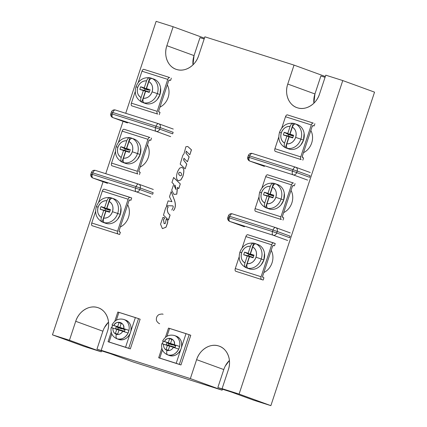 <?xml version="1.0" encoding="UTF-8"?>
<svg xmlns="http://www.w3.org/2000/svg" width="427" height="427" viewBox="0 0 427 427"><rect width="100%" height="100%" fill="white"/><g stroke="black" fill="none" stroke-linecap="round" stroke-linejoin="round"><path stroke-width="0.64" d="M173.389 210.548L173.469 210.575C175.54 208.211 175.929 204.885 174.627 200.594L171.222 191.707L174.547 200.567C175.844 204.853 175.46 208.184 173.389 210.548L173.469 210.575M171.814 210.057C173.223 207.65 173.549 206.252 172.791 205.862L166.562 205.654L172.855 205.894M166.562 205.654L168.131 200.877L171.942 201.693L169.487 196.735L171.142 191.68M181.923 167.432L182.575 167.795C184.202 168.911 184.288 171.835 182.825 176.575L180.904 179.922L178.518 180.722M179.911 172.214L178.886 172.807C178.603 173.986 178.897 174.867 179.778 175.46L180.456 175.876M182.494 167.768C184.122 168.878 184.208 171.809 182.745 176.548L180.824 179.895L178.481 180.712L177.787 180.295C176.196 178.982 176.121 176.079 177.573 171.579L179.618 168.11L181.886 167.416L182.575 167.795M179.698 175.428C178.817 174.84 178.518 173.954 178.801 172.775L179.868 172.198L180.418 172.508C181.438 173.063 181.795 174.002 181.502 175.332L180.418 175.86L179.778 175.46M168.217 206.956L167.315 208.702C167.379 211.771 168.147 213.724 169.62 214.567L170.095 215.091L168.505 219.942L163.472 215.165L165.457 208.515L166.541 206.428L168.217 206.956L167.235 208.675C167.299 211.739 168.067 213.697 169.535 214.541L170.015 215.059L168.425 219.916M189.775 154.707L186.199 151.158C186.327 153.603 184.496 151.452 188.601 156.309L189.076 156.842L187.464 161.764L183.888 158.214C184.016 160.648 182.19 158.486 186.247 163.493L186.727 164.016L185.137 168.868L180.183 164.107C183.423 153.474 182.329 156.095 183.989 153.795L185.894 146.717L187.72 146.482L191.381 149.786L189.855 154.734L191.467 149.818L187.763 146.498M187.464 161.764L189.156 156.874L188.681 156.341C184.576 151.478 186.407 153.629 186.279 151.19M185.137 168.868L186.807 164.043L186.332 163.52C182.27 158.513 184.101 160.675 183.968 158.246M173.64 177.509L180.301 183.936L178.748 188.681L177.36 187.384L176.73 194.136L173.874 194.37L171.713 190.17L173.773 184.181L171.926 182.462L173.64 177.509M177.499 187.522L176.805 194.178L173.917 194.386M174.835 185.142L174.462 186.279L175.988 189.508M180.301 183.936L178.667 188.649M173.554 177.483L180.221 183.909M174.766 185.072L175.332 185.692L175.945 189.492L174.381 186.247L174.766 185.072M162.452 228.632L166.023 227.217L167.64 222.798L167.768 220.513L166.215 218.934L167.688 220.487L167.56 222.766L165.943 227.191L162.409 228.616L160.541 224.196L162.959 217.338L164.705 217.887L163.568 219.862L164.181 223.732M164.625 217.855L163.488 219.836L164.139 223.716L165.441 223.294L166.215 218.934M325.059 77.324L320.874 75.995L325.059 77.324M102.005 350.999L96.956 349.158L105.234 351.789L96.956 349.158L98.44 344.669L96.956 349.158L110.283 353.625L102.005 350.999M204.159 38.964L199.98 37.64L204.159 38.964M222.899 389.36L217.85 387.519L226.134 390.145L217.85 387.519L219.334 383.03L217.85 387.519L231.178 391.986L222.899 389.36M198.496 42.129L199.98 37.64L198.496 42.129M319.391 80.484L320.874 75.995L319.391 80.484M319.503 94.121A19.722 16.648 110 0 1 297.443 107.801A19.722 16.648 110 0 1 296.877 107.609A19.722 16.648 110 0 1 287.761 84.05L314.939 93.956A19.722 16.648 -70 0 0 313.877 103.206L314.939 93.956L287.761 84.05C284.238 93.983 288.876 105.368 297.443 107.801C305.839 110.753 316.412 104.193 319.503 94.121L325.769 75.173L342.769 80.564L325.769 75.173L319.503 94.121M198.608 55.761A19.722 16.648 110 0 1 176.548 69.446A19.722 16.648 110 0 1 175.983 69.254A19.722 16.648 110 0 1 166.866 45.689L194.045 55.595A19.722 16.648 -70 0 0 192.983 64.851L194.045 55.595L166.866 45.689C163.338 55.622 167.982 67.012 176.548 69.446C184.939 72.393 195.518 65.833 198.608 55.761L204.875 36.813L294.027 65.101L204.875 36.813L198.608 55.761M270.867 405.65L374.548 92.152L342.769 80.564L239.088 394.068L270.867 405.65L253.868 400.259L270.867 405.65L374.548 92.152L342.769 80.564L239.088 394.068L222.088 388.671L239.088 394.068L270.867 405.65M132.973 361.899L222.125 390.187L222.456 389.194L222.125 390.187L132.973 361.899L101.194 350.316L190.346 378.6L222.125 390.187L190.346 378.6L101.194 350.316L107.46 331.368C110.983 321.435 106.344 310.045 97.778 307.611C89.382 304.664 78.808 311.224 75.718 321.296A19.722 16.648 110 0 1 98.343 307.803A19.722 16.648 110 0 1 107.46 331.368L101.194 350.316L132.973 361.899M225.301 366.008L229.416 360.473A19.722 16.648 -70 0 0 223.791 369.563L196.612 359.657A19.722 16.648 110 0 1 219.238 346.164A19.722 16.648 110 0 1 228.354 369.723C231.882 359.79 227.239 348.405 218.677 345.971C210.281 343.025 199.703 349.585 196.612 359.657L190.346 378.6L196.612 359.657L223.791 369.563L219.008 384.017L223.791 369.563M104.407 327.648L108.522 322.113A19.722 16.648 -70 0 0 102.896 331.203L75.718 321.296L69.452 340.244L101.231 351.827L84.231 346.436L52.452 334.848L69.452 340.244L52.452 334.848L103.088 181.737L52.452 334.848L84.231 346.436L101.231 351.827L101.557 350.839L101.231 351.827L69.452 340.244L75.718 321.296L102.896 331.203L98.114 345.662L103.088 330.647M253.868 400.259L222.088 388.671L228.354 369.723L222.088 388.671L253.868 400.259M325.326 76.513L294.027 65.101L287.761 84.05L294.027 65.101L325.326 76.513M204.432 38.152L173.132 26.741L156.133 21.35L173.132 26.741L166.866 45.689L173.132 26.741L204.432 38.152M105.752 173.693L123.067 121.337L105.752 173.693M125.725 113.294L156.133 21.35L125.725 113.294M198.822 41.141L194.045 55.595L198.822 41.141M319.722 79.497L314.939 93.956L319.722 79.497M159.938 107.15A15.03 12.687 -70 0 0 167.293 84.909M136.565 87.017L135.989 86.782C138.583 80.233 143.141 77.218 149.663 77.725L151.371 78.189A12.906 10.894 110 0 1 157.339 93.609L152.097 91.848A8.898 7.51 110 0 1 143.307 98.274C147.39 98.418 150.32 96.278 152.097 91.848C153.304 87.241 152.215 83.825 148.82 81.594L146.504 88.602L150.085 89.739L149.204 92.403L145.623 91.266L143.307 98.274C142.666 100.558 142.885 102.069 143.968 102.816L141.711 102.101C140.627 101.354 140.403 99.843 141.049 97.559A8.898 7.51 110 0 1 137.772 87.305C136.56 91.912 137.654 95.333 141.049 97.559L143.365 90.551L139.784 89.414L140.664 86.75L144.246 87.887L146.562 80.879C142.479 80.735 139.549 82.875 137.772 87.305L136.565 87.017L137.772 87.305A8.898 7.51 110 0 1 146.562 80.879C147.406 78.669 148.473 77.629 149.765 77.751L152.023 78.467C150.731 78.344 149.663 79.385 148.82 81.594A8.898 7.51 110 0 1 152.097 91.848L157.339 93.609A12.906 10.894 -70 0 0 151.371 78.189A12.906 10.894 -70 0 0 149.936 77.794M160.589 87.914L159.965 94.564L157.339 93.609L159.965 94.564A12.906 10.894 -70 0 0 153.998 79.144L151.371 78.189M158.785 110.646L168.601 80.97L169.583 80.046L170.592 80.415L169.386 80.03L170.592 80.415L171.344 78.13L170.592 80.415L169.583 80.046A1.201 0.646 -72.4 0 1 169.583 80.046A1.201 0.646 -72.4 0 0 168.601 80.97L158.785 110.646L159.015 112.007A1.201 0.646 -72.4 0 1 158.785 110.646M148.719 89.937L148.628 90.204L146.434 89.046L146.573 88.64L146.434 89.046L148.628 90.204L145.047 89.067L144.609 90.401L148.137 91.693L144.609 90.401L139.784 89.414L144.609 90.401L145.047 89.067L140.664 86.75L145.047 89.067L148.628 90.204L148.719 89.937M148.132 89.585L146.504 88.602L150.085 89.739L149.204 92.403L145.623 91.266L149.317 91.896L145.623 91.266L143.307 98.274C142.666 100.558 142.885 102.074 143.968 102.816L141.705 102.096C140.627 101.359 140.408 99.849 141.049 97.559L143.365 90.551L139.784 89.414L140.664 86.75L144.246 87.887L146.434 89.046L144.246 87.887L146.562 80.879C147.411 78.669 148.479 77.623 149.765 77.751L146.157 88.955L149.765 77.751L152.023 78.467C150.736 78.338 149.669 79.385 148.82 81.594L146.504 88.602L148.132 89.585M145.698 91.282L143.365 90.551L145.495 90.956L141.801 102.117L145.495 90.956L145.698 91.282M157.195 111.346L167.763 79.385L141.961 71.197L138.193 82.587L141.961 71.197L167.763 79.385L157.195 111.346C156.81 112.755 156.96 113.662 157.654 114.068L131.847 105.88L157.654 114.068A2.407 1.286 -72.4 0 1 157.195 111.346L131.393 103.158L157.195 111.346M135.258 91.458L131.393 103.158C131.004 104.567 131.158 105.48 131.847 105.88A2.407 1.286 107.6 0 1 131.393 103.158L135.258 91.458M145.527 103.521L145.148 103.393A12.906 10.894 -70 0 0 159.965 94.564L157.312 99.395M154.056 102.261L153.651 102.507M149.808 103.852L149.365 103.905M157.296 81.215L157.611 81.53M159.789 84.936L160.114 85.848M160.024 112.376L159.266 114.655L160.024 112.376L159.015 112.007L160.024 112.376M169.674 77.527L169.732 77.543C168.953 77.41 168.297 78.024 167.763 79.385A2.407 1.286 -72.4 0 1 169.706 77.533A2.407 1.286 -72.4 0 1 169.732 77.543L143.926 69.355C143.146 69.222 142.49 69.836 141.961 71.197A2.407 1.286 107.6 0 1 143.899 69.345L169.706 77.533M157.339 93.609A12.906 10.894 110 0 1 142.533 102.437A12.906 10.894 -70 0 0 157.339 93.609M141.759 102.117A12.906 10.894 -70 0 0 142.533 102.437L145.159 103.398M151.964 78.451L149.85 77.783L151.964 78.451M167.928 86.249L168.126 86.766M169.017 91.714L169.023 92.296M168.137 97.463L167.939 98.029M165.409 102.629L165.041 103.088M161.257 106.43L160.755 106.723M140.12 167.074A15.03 12.687 -70 0 0 147.475 144.833M116.747 146.941L116.171 146.707C118.765 140.157 123.328 137.136 129.845 137.649L132.205 138.391C130.913 138.268 129.851 139.309 129.002 141.518L126.686 148.527L130.267 149.663L129.386 152.327L125.805 151.19L123.488 158.198C122.848 160.477 123.067 161.993 124.15 162.74L121.892 162.02C120.809 161.278 120.585 159.762 121.231 157.483A8.898 7.51 110 0 1 117.953 147.23C116.747 151.836 117.836 155.257 121.231 157.483L123.547 150.475L119.966 149.338L120.846 146.674L124.428 147.811L126.744 140.803C122.661 140.659 119.731 142.799 117.953 147.23L116.747 146.941L117.953 147.23A8.898 7.51 110 0 1 126.744 140.803C127.588 138.594 128.655 137.553 129.947 137.67L131.553 138.113A12.906 10.894 -70 0 0 130.118 137.713M140.771 147.838L140.147 154.489L132.279 151.772A8.898 7.51 110 0 1 123.488 158.198C127.572 158.342 130.502 156.202 132.279 151.772C133.491 147.166 132.397 143.744 129.002 141.518A8.898 7.51 110 0 1 132.279 151.772L137.521 153.533A12.906 10.894 -70 0 0 131.553 138.113A12.906 10.894 110 0 1 137.521 153.533L140.147 154.489A12.906 10.894 -70 0 0 134.179 139.069L131.553 138.113M138.967 170.565L148.783 140.889L149.765 139.971L150.774 140.339L149.567 139.955L150.774 140.339L151.532 138.054L150.774 140.339L149.765 139.971A1.201 0.646 -72.4 0 0 149.749 139.965A1.201 0.646 -72.4 0 0 148.783 140.889L138.967 170.565L139.197 171.926A1.201 0.646 -72.4 0 1 138.967 170.565M128.901 149.861L128.81 150.128L126.622 148.97L126.755 148.564L126.622 148.97L128.81 150.128L125.228 148.991L124.791 150.325L128.319 151.617L124.791 150.325L119.966 149.338L124.791 150.325L125.228 148.991L120.846 146.674L125.228 148.991L128.81 150.128L128.901 149.861M128.313 149.509L126.686 148.527L130.267 149.663L129.386 152.327L125.805 151.19L129.498 151.82L125.805 151.19L123.488 158.198C122.848 160.483 123.067 161.998 124.15 162.74L121.887 162.02C120.809 161.283 120.59 159.767 121.231 157.483L123.547 150.475L119.966 149.338L120.846 146.674L126.622 148.97L124.428 147.811L126.744 140.803C127.593 138.594 128.66 137.547 129.947 137.67L126.339 148.879L129.947 137.67L132.205 138.391C130.918 138.263 129.851 139.309 129.002 141.518L126.686 148.527L128.313 149.509M125.88 151.206L123.547 150.475L125.677 150.875L121.983 162.041L125.677 150.875L125.88 151.206M137.377 171.264L147.945 139.309L122.143 131.121L118.375 142.506L122.143 131.121L147.945 139.309L137.377 171.264C136.992 172.679 137.142 173.586 137.836 173.992L112.029 165.804L137.836 173.992A2.407 1.286 -72.4 0 1 137.377 171.264L111.575 163.077L137.377 171.264M115.445 151.377L111.575 163.077C111.185 164.491 111.34 165.398 112.029 165.804A2.407 1.286 107.6 0 1 111.575 163.077L115.445 151.377M121.941 162.041A12.906 10.894 -70 0 0 122.714 162.361A12.906 10.894 -70 0 0 137.521 153.533A12.906 10.894 110 0 1 122.714 162.361L125.341 163.317A12.906 10.894 -70 0 0 140.147 154.489L137.494 159.319M134.238 162.185L133.832 162.431M129.989 163.771L129.546 163.829M125.687 163.434L125.33 163.317M137.478 141.134L137.793 141.449M139.971 144.86L140.296 145.767M140.205 172.294L139.448 174.579L140.205 172.294L139.197 171.926L140.205 172.294M149.856 137.451L149.914 137.467C149.135 137.334 148.479 137.948 147.945 139.309A2.407 1.286 -72.4 0 1 149.888 137.457A2.407 1.286 -72.4 0 1 149.914 137.467L124.108 129.28C123.328 129.146 122.672 129.76 122.143 131.121A2.407 1.286 107.6 0 1 124.081 129.269L149.888 137.457M132.146 138.375L130.032 137.702L132.146 138.375M148.11 146.173L148.308 146.691M149.204 151.633L149.204 152.22M148.318 157.387L148.121 157.953M145.591 162.554L145.228 163.013M141.438 166.349L140.937 166.647M96.353 206.631C98.952 200.082 103.51 197.06 110.027 197.573L112.386 198.309C111.1 198.187 110.033 199.228 109.184 201.443L106.867 208.451L110.123 210.41L106.867 208.451L110.449 209.588L109.568 212.251L105.987 211.114L103.67 218.122C103.03 220.407 103.249 221.923 104.332 222.659L102.069 221.939C100.991 221.202 100.772 219.686 101.412 217.407A8.898 7.51 110 0 1 98.141 207.148L96.353 206.631C94.527 213.468 96.438 218.571 102.069 221.939C100.991 221.207 100.772 219.691 101.412 217.407L103.729 210.399L100.148 209.262L101.028 206.599L104.61 207.735L106.926 200.722C102.848 200.578 99.918 202.724 98.141 207.148C96.929 211.76 98.018 215.176 101.412 217.407L103.729 210.399L100.148 209.262L108.554 211.381L100.148 209.262L101.028 206.599L105.41 208.915L104.973 210.244L105.41 208.915L101.028 206.599L106.803 208.894L106.937 208.488L106.803 208.894L108.992 210.052L104.61 207.735L106.926 200.722C107.769 198.518 108.837 197.477 110.129 197.594L112.386 198.309C111.1 198.187 110.033 199.233 109.184 201.443L106.867 208.451L110.449 209.588L109.568 212.251L105.987 211.114L103.67 218.122C103.03 220.401 103.249 221.917 104.332 222.659L102.896 222.286A12.906 10.894 -70 0 0 117.703 213.452L112.461 211.696A8.898 7.51 110 0 1 103.67 218.122C107.753 218.266 110.684 216.126 112.461 211.696C113.673 207.084 112.579 203.668 109.184 201.443A8.898 7.51 110 0 1 112.461 211.696L117.703 213.452A12.906 10.894 110 0 1 102.896 222.286L105.522 223.241A12.906 10.894 -70 0 0 120.329 214.413L117.703 213.452L120.329 214.413L117.676 219.238M102.122 221.96A12.906 10.894 -70 0 0 102.896 222.286M130.043 197.37L130.096 197.391A2.407 1.286 -72.4 0 0 130.07 197.381A2.407 1.286 -72.4 0 0 128.132 199.228L117.558 231.188A2.407 1.286 -72.4 0 0 118.017 233.911C117.324 233.51 117.174 232.603 117.558 231.188L91.757 223.001L95.627 211.301L91.757 223.001A2.407 1.286 107.6 0 0 92.211 225.728L119.635 234.503L120.387 232.219L119.379 231.85A1.201 0.646 -72.4 0 1 119.149 230.489L128.965 200.813L119.149 230.489L119.379 231.85L120.387 232.219L119.635 234.503L92.211 225.728C91.522 225.323 91.367 224.415 91.757 223.001L117.558 231.188L128.132 199.228L102.325 191.045L98.557 202.43L102.325 191.045C102.854 189.684 103.51 189.07 104.289 189.204A2.407 1.286 107.6 0 0 104.263 189.193A2.407 1.286 107.6 0 0 102.325 191.045L128.132 199.228C128.66 197.872 129.317 197.258 130.096 197.391L131.713 197.979L130.956 200.263L129.749 199.879L130.956 200.263L129.947 199.895L128.965 200.813A1.201 0.646 -72.4 0 1 129.931 199.889L130.956 200.263L131.713 197.979L104.289 189.204M109.68 211.739L107.823 211.461L109.68 211.739M106.061 211.125L103.729 210.399L105.859 210.799L102.165 221.965L105.859 210.799L106.061 211.125M109.082 209.78L108.992 210.052L105.41 208.915L108.992 210.052L109.082 209.78M120.953 207.762L120.329 214.413A12.906 10.894 -70 0 0 114.361 198.993L114.404 199.003M117.66 201.058L117.975 201.373M120.152 204.784L120.478 205.691M114.42 222.109L114.014 222.35M110.177 223.695L109.734 223.748M105.891 223.369L105.512 223.236M96.934 206.865L98.141 207.148A8.898 7.51 110 0 1 106.926 200.722C107.775 198.512 108.842 197.471 110.129 197.594L111.741 198.032A12.906 10.894 110 0 1 117.703 213.452A12.906 10.894 -70 0 0 111.741 198.032A12.906 10.894 -70 0 0 110.299 197.637M105.987 211.114L108.116 211.514L105.987 211.114M112.328 198.299L110.214 197.626L106.52 208.803L110.129 197.594L112.328 198.299M120.307 226.993A15.03 12.687 -70 0 0 127.662 204.757M128.292 206.097L128.49 206.609M129.386 211.557L129.386 212.139M128.5 217.311L128.303 217.871M125.773 222.478L125.41 222.937M121.62 226.273L121.119 226.572M303.48 152.695A15.03 12.687 -70 0 0 310.835 130.454M280.107 132.562L279.525 132.327C282.124 125.778 286.682 122.757 293.2 123.27L294.913 123.729A12.906 10.894 110 0 1 300.88 139.154L295.633 137.393A8.898 7.51 110 0 1 286.843 143.819C290.926 143.963 293.856 141.823 295.633 137.393C296.845 132.786 295.756 129.365 292.362 127.139L290.045 134.147L293.621 135.284L292.741 137.948L289.164 136.811L286.843 143.819C286.202 146.098 286.426 147.614 287.51 148.356L285.252 147.641C284.163 146.899 283.944 145.383 284.585 143.104A8.898 7.51 110 0 1 281.313 132.85C280.101 137.457 281.196 140.873 284.585 143.104L286.907 136.096L283.325 134.959L284.206 132.295L287.787 133.432L290.104 126.424C286.021 126.28 283.09 128.42 281.313 132.85L280.107 132.562L281.313 132.85A8.898 7.51 110 0 1 290.104 126.424C290.947 124.214 292.015 123.168 293.306 123.291L295.564 124.006C294.272 123.889 293.205 124.93 292.362 127.139A8.898 7.51 110 0 1 295.633 137.393L300.88 139.154A12.906 10.894 -70 0 0 294.913 123.729A12.906 10.894 -70 0 0 293.472 123.334M304.125 133.459L303.506 140.109L300.88 139.154L303.506 140.109A12.906 10.894 -70 0 0 297.539 124.689L294.913 123.729M302.327 156.186L312.137 126.509L313.119 125.591L314.133 125.96L312.927 125.575L314.133 125.96L314.886 123.675L314.133 125.96L313.119 125.591A1.201 0.646 -72.4 0 0 313.108 125.586A1.201 0.646 -72.4 0 0 312.137 126.509L302.327 156.186L302.551 157.547A1.201 0.646 -72.4 0 1 302.327 156.186M292.255 135.482L292.169 135.749L289.976 134.59L290.109 134.185L289.976 134.59L292.169 135.749L288.588 134.612L288.145 135.941L291.673 137.238L288.145 135.941L283.325 134.959L288.145 135.941L288.588 134.612L284.206 132.295L288.588 134.612L292.169 135.749L292.255 135.482M291.668 135.124L293.296 136.106L290.045 134.147L293.621 135.284L292.741 137.948L289.164 136.811L292.858 137.435L289.164 136.811L286.843 143.819C286.202 146.103 286.426 147.614 287.51 148.356L285.252 147.641C284.168 146.904 283.944 145.388 284.585 143.104L286.907 136.096L283.325 134.959L284.206 132.295L287.787 133.432L289.976 134.59L287.787 133.432L290.104 126.424C290.947 124.209 292.015 123.168 293.306 123.291L289.693 134.5L293.306 123.291L295.564 124.006C294.278 123.883 293.21 124.924 292.362 127.139L290.045 134.147L291.668 135.124M289.239 136.827L286.907 136.096L289.031 136.496L285.343 147.662L289.031 136.496L289.239 136.827M300.736 156.885L311.304 124.93L285.498 116.742L281.735 128.127L285.498 116.742L311.304 124.93L300.736 156.885C300.346 158.3 300.501 159.207 301.19 159.613L275.388 151.425L301.19 159.613A2.407 1.286 -72.4 0 1 300.736 156.885L274.929 148.697L300.736 156.885M278.799 136.998L274.929 148.697C274.545 150.112 274.694 151.019 275.388 151.425A2.407 1.286 107.6 0 1 274.929 148.697L278.799 136.998M285.3 147.657A12.906 10.894 -70 0 0 286.074 147.982A12.906 10.894 -70 0 0 300.88 139.154A12.906 10.894 110 0 1 286.074 147.982L288.7 148.938A12.906 10.894 -70 0 0 303.506 140.109L300.854 144.94M297.598 147.806L297.187 148.052M293.349 149.391L292.906 149.45M289.068 149.066L288.684 148.932M300.838 126.755L301.147 127.07M303.325 130.481L303.656 131.388M303.56 157.915L302.807 160.2L303.56 157.915L302.551 157.547L303.56 157.915M313.215 123.067L313.269 123.088C312.489 122.955 311.833 123.568 311.304 124.93A2.407 1.286 -72.4 0 1 313.242 123.077A2.407 1.286 -72.4 0 1 313.269 123.088L287.467 114.9C286.688 114.767 286.031 115.381 285.498 116.742A2.407 1.286 107.6 0 1 287.44 114.89L313.242 123.077M295.505 123.995L293.392 123.323L295.505 123.995M311.47 131.794L311.667 132.311M312.559 137.254L312.559 137.841M311.673 143.008L311.475 143.573M308.951 148.174L308.582 148.633M304.793 151.969L304.296 152.268M283.661 212.614A15.03 12.687 -70 0 0 291.017 190.378M260.289 192.486L259.707 192.246C262.306 185.702 266.864 182.681 273.387 183.194L275.095 183.653A12.906 10.894 110 0 1 281.062 199.073L275.815 197.317A8.898 7.51 110 0 1 267.024 203.743C271.108 203.887 274.038 201.741 275.815 197.317C277.027 192.705 275.938 189.289 272.543 187.058L270.227 194.071L273.808 195.203L272.928 197.866L269.346 196.735L267.024 203.743C266.384 206.022 266.608 207.533 267.692 208.28L265.434 207.565C264.35 206.823 264.126 205.307 264.767 203.028A8.898 7.51 110 0 1 261.495 192.769C260.283 197.381 261.377 200.797 264.767 203.028L267.088 196.014L263.507 194.883L264.388 192.219L267.969 193.351L270.286 186.343C266.202 186.199 263.272 188.344 261.495 192.769L260.289 192.486L261.495 192.769A8.898 7.51 110 0 1 270.286 186.343C271.129 184.138 272.196 183.092 273.488 183.215L275.746 183.93C274.454 183.807 273.387 184.854 272.543 187.058A8.898 7.51 110 0 1 275.815 197.317L281.062 199.073A12.906 10.894 -70 0 0 275.095 183.653A12.906 10.894 -70 0 0 273.654 183.258M284.307 193.378L283.688 200.033L281.062 199.073L283.688 200.033A12.906 10.894 -70 0 0 277.721 184.608L277.763 184.624M282.509 216.11L292.319 186.434L293.306 185.51L294.315 185.878L293.109 185.499L294.315 185.878L295.068 183.599L294.315 185.878L293.306 185.51A1.201 0.646 -72.4 0 1 293.306 185.51A1.201 0.646 -72.4 0 0 292.319 186.434L282.509 216.11L282.733 217.471A1.201 0.646 -72.4 0 1 282.509 216.11M272.437 195.401L272.351 195.667L270.158 194.509L270.291 194.109L270.158 194.509L272.351 195.667L268.77 194.536L268.327 195.865L271.855 197.162L268.327 195.865L263.507 194.883L268.327 195.865L268.77 194.536L264.388 192.219L268.77 194.536L272.351 195.667L272.437 195.401M265.482 207.581A12.906 10.894 -70 0 0 266.256 207.906A12.906 10.894 -70 0 0 281.062 199.073A12.906 10.894 110 0 1 266.256 207.906L265.429 207.565C264.35 206.823 264.126 205.312 264.767 203.028L267.088 196.014L269.496 196.511L263.507 194.883L264.388 192.219L267.969 193.351L270.286 186.343C271.134 184.133 272.196 183.092 273.488 183.215L275.746 183.93C274.46 183.807 273.392 184.848 272.543 187.058L270.227 194.071L273.477 196.03L270.227 194.071L273.808 195.203L272.928 197.866L269.346 196.735L273.04 197.359L269.346 196.735L267.024 203.743C266.384 206.027 266.608 207.538 267.692 208.28L265.429 207.559C259.792 204.191 257.887 199.089 259.707 192.246M280.918 216.809L291.486 184.848L265.685 176.661L261.916 188.051L265.685 176.661L291.486 184.848L280.918 216.809C280.528 218.224 280.683 219.131 281.372 219.531L255.57 211.344L281.372 219.531A2.407 1.286 -72.4 0 1 280.918 216.809L255.111 208.622L280.918 216.809M258.981 196.922L255.111 208.622C254.727 210.036 254.876 210.943 255.57 211.344A2.407 1.286 107.6 0 1 255.111 208.622L258.981 196.922M269.25 208.984L268.871 208.856A12.906 10.894 -70 0 0 283.688 200.033L281.035 204.859M277.78 207.73L277.369 207.97M273.531 209.315L273.088 209.369M281.019 186.679L281.329 186.994M283.507 190.405L283.838 191.312M283.747 217.839L282.989 220.124L283.747 217.839L282.733 217.471L283.747 217.839M293.397 182.991L293.456 183.007C292.671 182.873 292.02 183.487 291.486 184.848A2.407 1.286 -72.4 0 1 293.424 183.002A2.407 1.286 -72.4 0 1 293.456 183.007L267.649 174.819C266.87 174.686 266.213 175.3 265.685 176.661A2.407 1.286 107.6 0 1 267.622 174.814L293.424 183.002M267.969 193.351L270.158 194.509L267.969 193.351M269.218 196.42L265.525 207.586L269.218 196.42M273.574 183.247L269.875 194.424L273.488 183.215L275.687 183.914L273.574 183.247M291.652 191.718L291.849 192.23M292.741 197.178L292.741 197.76M291.854 202.926L291.657 203.492M289.132 208.098L288.764 208.557M284.98 211.893L284.478 212.192M239.894 252.17C242.488 245.621 247.046 242.605 253.569 243.112L255.928 243.854C254.636 243.732 253.569 244.772 252.725 246.982L250.409 253.99L253.659 255.949L250.409 253.99L253.99 255.127L253.11 257.791L249.528 256.654L247.212 263.662C251.289 263.806 254.22 261.666 255.997 257.235C257.209 252.629 256.12 249.213 252.725 246.982L250.409 253.99L253.99 255.127L253.11 257.791L249.528 256.654L247.212 263.662C246.566 265.952 246.79 267.462 247.873 268.204L245.61 267.483C244.532 266.742 244.308 265.231 244.954 262.947A8.898 7.51 110 0 1 241.677 252.693L239.894 252.17C238.069 259.008 239.974 264.116 245.61 267.483C244.532 266.747 244.313 265.236 244.954 262.947L247.27 255.938L243.689 254.802L244.57 252.138L248.151 253.275L250.468 246.267C246.384 246.123 243.454 248.263 241.677 252.693C240.465 257.3 241.559 260.721 244.954 262.947L247.27 255.938L243.689 254.802L248.514 255.789L252.042 257.081L248.514 255.789L243.689 254.802L244.57 252.138L248.952 254.455L248.514 255.789L248.952 254.455L244.57 252.138L248.151 253.275L250.339 254.433L250.473 254.028L250.339 254.433L252.533 255.592L248.151 253.275L250.468 246.267C251.311 244.063 252.378 243.016 253.67 243.139L255.277 243.577A12.906 10.894 110 0 1 261.244 258.997L255.997 257.235A8.898 7.51 110 0 1 247.212 263.662C246.571 265.946 246.79 267.457 247.873 268.204L246.438 267.825A12.906 10.894 -70 0 0 261.244 258.997A12.906 10.894 110 0 1 246.438 267.825L249.064 268.786A12.906 10.894 -70 0 0 263.87 259.952L261.244 258.997L263.87 259.952L261.217 264.783M245.664 267.505A12.906 10.894 -70 0 0 246.438 267.825M273.579 242.915L273.638 242.931A2.407 1.286 -72.4 0 0 273.611 242.92A2.407 1.286 -72.4 0 0 271.668 244.772L261.1 276.733A2.407 1.286 -72.4 0 0 261.559 279.455C260.865 279.055 260.716 278.142 261.1 276.733L235.293 268.546L239.163 256.846L235.293 268.546A2.407 1.286 107.6 0 0 235.752 271.268L263.171 280.043L263.929 277.763L262.92 277.395A1.201 0.646 -72.4 0 1 262.69 276.034L272.506 246.358L262.69 276.034L262.92 277.395L263.929 277.763L263.171 280.043L235.752 271.268C235.058 270.867 234.909 269.955 235.293 268.546L261.1 276.733L271.668 244.772L245.867 236.585L242.098 247.975L245.867 236.585C246.395 235.224 247.052 234.61 247.831 234.743A2.407 1.286 107.6 0 0 247.804 234.733A2.407 1.286 107.6 0 0 245.867 236.585L271.668 244.772C272.202 243.411 272.853 242.798 273.638 242.931L275.25 243.518L274.497 245.803L273.291 245.418L274.497 245.803L273.488 245.434L272.506 246.358A1.201 0.646 -72.4 0 1 273.472 245.429A1.201 0.646 -72.4 0 1 273.488 245.434L274.497 245.803L275.25 243.518L247.831 234.743M253.222 257.284L251.364 257.001L253.222 257.284M249.603 256.67L247.27 255.938L249.4 256.344L245.706 267.505L249.4 256.344L249.603 256.67M252.619 255.325L252.533 255.592L248.952 254.455L252.533 255.592L252.619 255.325M261.201 246.603L261.516 246.918M263.694 250.323L264.019 251.236M264.489 253.302L263.87 259.952A12.906 10.894 -70 0 0 257.903 244.532L255.277 243.577A12.906 10.894 -70 0 0 253.841 243.182M257.961 267.649L257.55 267.894M253.713 269.24L253.27 269.293M249.432 268.909L249.053 268.78M240.47 252.405L241.677 252.693A8.898 7.51 110 0 1 250.468 246.267C251.316 244.057 252.378 243.016 253.67 243.139L255.928 243.854C254.641 243.726 253.574 244.772 252.725 246.982A8.898 7.51 110 0 1 255.997 257.235L261.244 258.997A12.906 10.894 -70 0 0 255.277 243.577M249.528 256.654L251.658 257.059L249.528 256.654M255.869 243.838L253.755 243.171L250.057 254.343L253.67 243.139L255.869 243.838M263.843 272.538A15.03 12.687 -70 0 0 271.198 250.297M271.834 251.636L272.031 252.154M272.922 257.102L272.922 257.684M272.042 262.851L271.844 263.416M269.314 268.017L268.946 268.476M265.162 271.818L264.66 272.111M135.626 332.857L134.74 335.526A8.417 7.104 -70 0 0 135.274 334.224L135.274 334.224A8.417 7.104 -70 0 0 135.621 332.868M130.182 333.263L125.559 347.242L128.708 348.299L138.524 318.622L140.136 319.209L130.326 348.886L128.708 348.299L130.326 348.886L140.136 319.209L138.524 318.622L128.708 348.299L109.109 342.022L111.789 333.919L109.109 342.022L125.559 347.242L130.182 333.263C127.577 338.467 123.857 340.554 119.021 339.534L117.126 338.841C121.738 339.823 125.389 337.885 128.084 333.028L122.789 331.251A6.25 5.279 110 0 1 116.363 334.298C118.968 334.912 121.108 333.898 122.789 331.251L119.016 330.055L117.617 334.277L115.359 333.562L116.758 329.34L112.984 328.139C112.76 331.245 113.886 333.3 116.363 334.298C115.733 336.641 115.989 338.157 117.126 338.841A10.259 8.663 110 0 1 116.833 338.739L119.021 339.534A10.259 8.663 -70 0 0 130.443 332.585A10.259 8.663 -70 0 0 125.757 320.154L123.862 319.46A10.259 8.663 110 0 1 128.543 331.896A10.259 8.663 110 0 1 117.126 338.841C115.989 338.157 115.733 336.641 116.363 334.298A6.25 5.279 110 0 1 112.984 328.139L111.725 327.835L112.605 325.171L112.029 324.942C114.751 319.994 118.695 318.168 123.862 319.46A10.259 8.663 110 0 0 123.568 319.359M111.292 342.769L130.326 348.886L111.292 342.769M124.972 329.9L121.524 328.368L125.1 329.505L124.444 331.507L120.862 330.37L122.597 330.663L124.519 331.272L120.782 330.615L124.444 331.507L125.1 329.505L121.524 328.368L124.972 329.9M111.741 327.755A10.259 8.663 110 0 1 112.605 325.171L119.939 327.498L119.827 327.835L121.887 328.923L121.978 328.646L121.887 328.923L118.306 327.787L117.852 329.158L121.38 330.455L119.085 330.076L115.589 328.694L121.433 330.295L115.589 328.694L116.251 326.698L118.306 327.787L117.852 329.158L115.589 328.694L116.251 326.698L121.887 328.923L116.251 326.698L119.827 327.835L119.939 327.498L117.638 326.676L119.037 322.454L121.295 323.17L119.896 327.392L123.67 328.587C124.791 322.321 116.71 319.754 113.865 325.475L117.638 326.676L119.037 322.454L121.156 323.575L119.037 322.454L121.295 323.17L119.896 327.392L121.631 328.037L121.524 328.368L121.631 328.037L119.896 327.392L128.965 330.365A10.259 8.663 -70 0 0 123.862 319.46M125.463 320.053C129.989 322.001 131.756 325.828 130.753 331.544L135.375 317.565L118.925 312.345L116.325 320.213L118.925 312.345L118.199 312.174M111.959 342.982L108.389 341.851L111.959 342.982M130.753 331.544L135.375 317.565L138.524 318.622L117.852 312.03L114.788 321.307M109.109 342.022L108.036 341.707L109.109 342.022M112.605 325.171L119.939 327.498L113.865 325.475C115.552 319.743 125.735 322.972 123.67 328.587L128.965 330.365L128.084 333.028L119.016 330.055L117.617 334.277L115.359 333.562L116.758 329.34L111.153 327.605C110.396 332.873 112.285 336.588 116.833 338.739L118.727 339.433A10.259 8.663 -70 0 0 119.021 339.534M115.359 333.562L117.697 334.037L115.359 333.562M116.758 329.34L118.989 330.14L116.758 329.34M128.965 330.365L121.631 328.037L128.965 330.365M185.387 351.586A8.417 7.104 -70 0 0 185.916 350.289L185.916 350.289A8.417 7.104 -70 0 0 186.263 348.934L185.382 351.592M180.824 349.329L176.202 363.308L179.351 364.364L189.166 334.688L190.778 335.275L180.968 364.952L179.351 364.364L180.968 364.952L190.778 335.275L189.166 334.688L179.351 364.364L159.751 358.088L162.431 349.991L159.751 358.088L176.202 363.308L180.824 349.329C178.219 354.533 174.499 356.62 169.663 355.6L167.768 354.906C172.38 355.894 176.031 353.956 178.726 349.094L173.431 347.322A6.25 5.279 110 0 1 167.005 350.37C169.61 350.978 171.75 349.964 173.431 347.322L169.658 346.121L168.259 350.348L166.002 349.628L167.4 345.406L163.626 344.21C163.402 347.316 164.528 349.366 167.005 350.37C166.375 352.707 166.626 354.223 167.768 354.906A10.259 8.663 110 0 1 167.475 354.81L169.663 355.6A10.259 8.663 -70 0 0 181.085 348.656A10.259 8.663 -70 0 0 176.399 336.22L174.499 335.531A10.259 8.663 110 0 1 179.185 347.962A10.259 8.663 110 0 1 167.768 354.906C166.626 354.223 166.375 352.707 167.005 350.37A6.25 5.279 110 0 1 163.626 344.21L162.367 343.906L163.247 341.242L162.671 341.008C165.393 336.065 169.338 334.234 174.499 335.531A10.259 8.663 110 0 0 174.211 335.43M161.934 358.835L180.968 364.952L161.934 358.835M175.614 345.966L172.166 344.44L175.743 345.576L175.086 347.573L171.505 346.436L173.239 346.729L175.161 347.338L171.424 346.681L175.086 347.573L175.743 345.576L172.166 344.44L175.614 345.966M162.383 343.826A10.259 8.663 110 0 1 163.247 341.242L170.581 343.57L170.469 343.9L172.529 344.989L172.62 344.712L172.529 344.989L168.948 343.852L168.494 345.224L172.022 346.527L169.727 346.148L166.231 344.765L172.076 346.361L166.231 344.765L166.893 342.764L168.948 343.852L168.494 345.224L166.231 344.765L166.893 342.764L172.529 344.989L166.893 342.764L170.469 343.9L170.581 343.57L168.281 342.742L169.679 338.52L171.937 339.235L170.538 343.457L174.312 344.658C175.433 338.387 167.352 335.825 164.507 341.547L168.281 342.742L169.679 338.52L171.798 339.641L169.679 338.52L171.937 339.235L170.538 343.457L172.273 344.103L172.166 344.44L172.273 344.103L170.538 343.457L179.607 346.43A10.259 8.663 -70 0 0 174.499 335.531M176.105 336.118C180.632 338.067 182.393 341.899 181.395 347.61L186.017 333.631L169.567 328.411L166.968 336.279L169.567 328.411L168.841 328.24M162.602 359.048L159.031 357.917L162.602 359.048M181.395 347.61L186.017 333.631L189.166 334.688L168.494 328.101L165.43 337.373M159.751 358.088L158.679 357.773L159.751 358.088M161.79 343.671C161.038 348.944 162.927 352.654 167.475 354.81L169.37 355.499A10.259 8.663 -70 0 0 169.663 355.6M163.247 341.242L170.581 343.57L164.507 341.547C166.194 335.809 176.378 339.043 174.312 344.658L179.607 346.43L172.273 344.103L179.607 346.43L178.726 349.094L169.658 346.121L168.259 350.348L166.002 349.628L168.339 350.108L166.002 349.628L167.4 345.406L169.631 346.206L161.796 343.676M158.588 123.723L115.439 110.033A3.208 1.719 107.6 0 0 115.402 110.017A3.208 1.719 107.6 0 0 112.813 112.488L156.036 126.2A3.208 1.719 -72.4 0 1 158.625 123.734A3.208 1.719 -72.4 0 1 158.663 123.745A3.208 2.706 110 0 1 158.753 123.777A3.208 2.706 110 0 1 160.237 127.609L173.154 132.317L172.652 133.838L159.73 129.13A3.208 2.706 110 0 1 156.143 131.356A3.208 1.719 -72.4 0 1 155.535 127.721L159.73 129.13A3.208 2.706 110 0 1 156.143 131.356L112.92 117.638L156.143 131.356L170.683 136.651L156.143 131.356A3.208 1.719 -72.4 0 1 155.535 127.721L159.73 129.13L160.237 127.609L173.154 132.317L172.652 133.838L159.73 129.13L160.237 127.609L156.036 126.2L155.535 127.721L112.312 114.009L112.813 112.488L156.036 126.2L155.535 127.721L112.312 114.009L112.813 112.488L111.853 112.253M115.439 110.033A3.208 1.719 107.6 0 0 115.402 110.017A3.208 1.719 107.6 0 0 112.813 112.488L111.388 112.066L110.881 113.587L112.312 114.009A3.208 1.719 107.6 0 0 112.92 117.638L127.459 122.939L112.92 117.638A3.208 2.706 110 0 1 112.829 117.606A3.208 2.706 110 0 1 111.346 113.779L112.312 114.009A3.208 1.719 107.6 0 0 112.92 117.638A3.208 2.706 110 0 1 112.829 117.606L127.363 122.907M156.036 126.2A3.208 1.719 -72.4 0 1 158.625 123.734A3.208 1.719 -72.4 0 1 158.663 123.745A3.208 2.706 110 0 1 158.753 123.777A3.208 2.706 110 0 1 160.237 127.609L156.036 126.2M153.181 192.716L152.679 194.237L139.757 189.524L140.259 188.003L153.181 192.716L152.679 194.237L139.757 189.524L140.259 188.003L153.181 192.716M136.064 186.599L135.562 188.12L92.339 174.403L92.84 172.882L136.064 186.599L135.562 188.12L139.757 189.524A3.208 2.706 110 0 1 136.17 191.75L150.704 197.05L136.17 191.75A3.208 1.719 -72.4 0 1 135.562 188.12L139.757 189.524A3.208 2.706 110 0 1 136.17 191.75A3.208 1.719 -72.4 0 1 135.562 188.12L92.339 174.403L92.84 172.882L136.064 186.599A3.208 1.719 -72.4 0 1 138.647 184.128A3.208 1.719 -72.4 0 1 138.684 184.144A3.208 2.706 110 0 1 138.78 184.17A3.208 2.706 110 0 1 140.259 188.003L136.064 186.599A3.208 1.719 -72.4 0 1 138.647 184.128A3.208 1.719 -72.4 0 1 138.684 184.144A3.208 2.706 110 0 1 138.78 184.17A3.208 2.706 110 0 1 140.259 188.003L136.064 186.599M107.481 183.338L92.947 178.038L136.17 191.75L92.947 178.038A3.208 2.706 110 0 1 92.856 178.006A3.208 2.706 110 0 1 91.373 174.173L92.339 174.403A3.208 1.719 107.6 0 0 92.947 178.038A3.208 2.706 110 0 1 92.856 178.006A3.208 3.208 0 0 1 90.908 173.986L92.339 174.403A3.208 1.719 107.6 0 0 92.947 178.038L107.481 183.338M138.61 184.117L95.461 170.426A3.208 1.719 107.6 0 0 95.424 170.416A3.208 1.719 107.6 0 0 92.84 172.882L91.874 172.652M95.461 170.426A3.208 1.719 107.6 0 0 95.424 170.416A3.208 1.719 107.6 0 0 92.84 172.882L91.41 172.465L90.908 173.986M310.114 175.775L309.612 177.296L296.69 172.583L297.192 171.062L310.114 175.775L309.612 177.296L296.69 172.583L297.192 171.062L310.114 175.775M292.997 169.652L292.495 171.174L249.272 157.462L249.774 155.94L292.997 169.652L292.495 171.174L296.69 172.583A3.208 2.706 110 0 1 293.103 174.808L307.643 180.109L293.103 174.808A3.208 1.719 -72.4 0 1 292.495 171.174L296.69 172.583A3.208 2.706 110 0 1 293.103 174.808A3.208 1.719 -72.4 0 1 292.495 171.174L249.272 157.462L249.774 155.94L292.997 169.652A3.208 1.719 -72.4 0 1 295.585 167.187A3.208 1.719 -72.4 0 1 295.617 167.197A3.208 2.706 110 0 1 295.714 167.229A3.208 2.706 110 0 1 297.192 171.062L292.997 169.652A3.208 1.719 -72.4 0 1 295.585 167.187A3.208 1.719 -72.4 0 1 295.617 167.197A3.208 2.706 110 0 1 295.714 167.229A3.208 2.706 110 0 1 297.192 171.062L292.997 169.652M264.42 166.397L249.88 161.096L293.103 174.808L249.88 161.096A3.208 2.706 110 0 1 249.79 161.064A3.208 2.706 110 0 1 248.306 157.232L249.272 157.462A3.208 1.719 107.6 0 0 249.88 161.096A3.208 2.706 110 0 1 249.79 161.064A3.208 3.208 0 0 1 247.841 157.045L249.272 157.462A3.208 1.719 107.6 0 0 249.88 161.096L264.42 166.397M295.548 167.176L252.394 153.485A3.208 1.719 107.6 0 0 252.362 153.474A3.208 1.719 107.6 0 0 249.774 155.94L248.808 155.711M252.394 153.485A3.208 1.719 107.6 0 0 252.362 153.474A3.208 1.719 107.6 0 0 249.774 155.94L248.349 155.524L247.841 157.045M275.57 227.575L232.421 213.884A3.208 1.719 107.6 0 0 232.384 213.868A3.208 1.719 107.6 0 0 229.801 216.34L273.024 230.052A3.208 1.719 -72.4 0 1 275.607 227.586A3.208 1.719 -72.4 0 1 275.645 227.596A3.208 2.706 110 0 1 275.735 227.628A3.208 2.706 110 0 1 277.219 231.461L290.141 236.168L289.639 237.69L276.717 232.982A3.208 2.706 110 0 1 273.131 235.208A3.208 1.719 -72.4 0 1 272.522 231.573L276.717 232.982A3.208 2.706 110 0 1 273.131 235.208L229.907 221.49L273.131 235.208L287.665 240.502L273.131 235.208A3.208 1.719 -72.4 0 1 272.522 231.573L276.717 232.982L277.219 231.461L290.141 236.168L289.639 237.69L276.717 232.982L277.219 231.461L273.024 230.052L272.522 231.573L229.299 217.861L229.801 216.34L273.024 230.052L272.522 231.573L229.299 217.861L229.801 216.34L228.835 216.105M232.421 213.884A3.208 1.719 107.6 0 0 232.384 213.868A3.208 1.719 107.6 0 0 229.801 216.34L228.37 215.918L227.869 217.439L229.299 217.861A3.208 1.719 107.6 0 0 229.907 221.49L244.441 226.79L229.907 221.49A3.208 2.706 110 0 1 229.817 221.458A3.208 2.706 110 0 1 228.333 217.631L229.299 217.861A3.208 1.719 107.6 0 0 229.907 221.49A3.208 2.706 110 0 1 229.817 221.458L244.351 226.758M273.024 230.052A3.208 1.719 -72.4 0 1 275.607 227.586A3.208 1.719 -72.4 0 1 275.645 227.596A3.208 2.706 110 0 1 275.735 227.628A3.208 2.706 110 0 1 277.219 231.461L273.024 230.052M135.989 86.782C134.163 93.62 136.069 98.728 141.705 102.096L142.533 102.437M116.171 146.707C114.345 153.544 116.251 158.647 121.887 162.02L122.714 162.361M130.07 197.381L104.263 189.193M111.741 198.032L114.361 198.993M279.525 132.327C277.705 139.165 279.61 144.267 285.241 147.641L286.074 147.982M275.095 183.653L277.721 184.608M266.256 207.906L268.882 208.862M273.611 242.92L247.804 234.733M111.201 332.142L108.042 341.707M161.844 348.213L158.679 357.773M110.881 113.587A3.208 3.208 0 0 0 112.829 117.606M173.287 129.077L158.753 123.777A3.208 3.208 0 0 0 158.625 123.734L115.402 110.017A3.208 3.208 0 0 0 111.388 112.066M153.314 189.471L138.78 184.17A3.208 3.208 0 0 0 138.647 184.128L95.424 170.416A3.208 3.208 0 0 0 91.41 172.465M107.39 183.306L92.856 178.006M310.248 172.529L295.714 167.229A3.208 3.208 0 0 0 295.585 167.187L252.362 153.474A3.208 3.208 0 0 0 248.349 155.524M264.324 166.365L249.79 161.064M227.869 217.439A3.208 3.208 0 0 0 229.817 221.458M290.275 232.928L275.735 227.628A3.208 3.208 0 0 0 275.607 227.586L232.384 213.868A3.208 3.208 0 0 0 228.37 215.918M163.087 314.288L162.868 314.219C162.767 313.893 161.566 313.973 159.266 314.453C157.259 315.505 156.298 317.17 156.378 319.439C156.165 321.846 159.751 324.04 159.655 323.703"/></g></svg>
